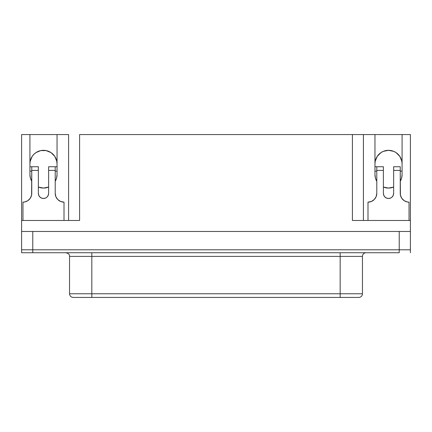 <?xml version="1.0" encoding="UTF-8"?>
<svg xmlns="http://www.w3.org/2000/svg" width="432" height="432" viewBox="0 0 432 432"><rect width="100%" height="100%" fill="white"/><g stroke="black" fill="none" stroke-linecap="round" stroke-linejoin="round"><path stroke-width="0.65" d="M362.453 293.771A3.667 3.667 0 0 1 358.787 297.437A3.667 3.667 0 0 0 362.453 293.771L340.168 293.771L362.453 293.771L362.453 256.387L340.168 256.387L340.168 252.725L340.168 293.771L91.822 293.771L91.822 256.387L340.168 256.387L340.168 293.771L91.822 293.771L91.822 256.387L69.541 256.387L69.541 293.771L69.541 256.387C69.736 254.61 68.515 253.384 65.875 252.725M362.453 256.387A3.667 3.667 0 0 1 366.12 252.725A3.667 3.667 0 0 0 362.453 256.387L69.541 256.387M73.202 297.437L91.822 297.437L91.822 293.771L69.541 293.771L91.822 293.771L91.822 297.437L340.168 297.437L73.202 297.437C70.988 297.211 69.768 295.99 69.541 293.771M378.929 154.294L380.986 152.609L377.244 156.346L375.219 161.239L374.96 163.885A13.559 13.559 0 0 1 388.519 150.32A13.559 13.559 0 0 1 402.079 163.885L401.819 161.239L399.794 156.346L401.819 161.239M30.094 161.768L30.958 158.695L32.211 156.346L30.186 161.239L29.927 163.885A13.559 13.559 0 0 1 43.486 150.32A13.559 13.559 0 0 1 57.051 163.885L56.705 160.839M354.564 220.471L410.4 220.471L410.4 134.563L402.079 134.563L402.079 174.512A13.559 13.559 0 0 1 400.248 181.321L401.614 178.038L402.079 174.512L402.079 134.563L410.4 134.563L410.4 249.793L407.122 249.793L410.4 249.793L410.4 231.466L399.227 231.466L399.222 252.725L21.6 252.725L32.773 252.725L32.778 231.466L21.605 231.466L21.605 134.563L29.927 134.563L29.927 174.512L30.391 178.038L31.757 181.321A13.559 13.559 0 0 1 29.927 174.512L29.927 134.563L21.605 134.563L21.605 220.471L77.441 220.471M38.356 187.061L43.486 188.071L48.622 187.061A13.559 13.559 0 0 1 38.356 187.061A13.559 13.559 0 0 0 48.622 187.061M47.115 196.976L48.227 195.313L48.622 193.352A5.13 5.13 0 0 1 43.486 198.482A5.13 5.13 0 0 1 38.356 193.352L38.745 195.313L39.857 196.976L41.526 198.088L43.486 198.482L45.452 198.088L46.678 197.37M79.591 220.471L79.591 134.563L363.415 134.563L363.415 220.471L363.415 134.563L374.96 134.563L374.96 174.512L375.424 178.038L376.79 181.321A13.559 13.559 0 0 1 374.96 174.512L374.96 134.563L352.42 134.563L352.42 220.471L410.4 220.471L410.4 231.466L21.605 231.466L21.605 249.793L21.605 220.471L79.591 220.471L79.591 134.563L352.42 134.563L352.42 220.471M383.389 187.061L388.519 188.071L393.649 187.061A13.559 13.559 0 0 1 383.389 187.061M392.148 196.976L393.26 195.313L393.649 193.352L393.649 170.408L400.248 170.408L400.415 195.064L401.728 198.234L404.158 200.664L407.327 201.976L409.045 202.144L409.045 220.471L409.045 202.144A8.797 8.797 0 0 1 400.248 193.352L400.248 166.741L393.649 166.741L393.649 193.352A5.13 5.13 0 0 1 388.519 198.482A5.13 5.13 0 0 1 383.389 193.352L383.778 195.313L384.89 196.976L386.554 198.088L388.519 198.482L390.485 198.088L391.711 197.37M68.596 134.563L68.596 220.471L68.596 134.563L29.927 134.563L68.596 134.563M399.227 249.793L399.227 231.466L32.778 231.466L32.778 249.793L21.6 249.793L21.6 252.725L21.6 249.793L399.222 249.793L32.773 249.793L32.773 252.725L399.222 252.725L399.222 249.793L407.122 249.793L399.222 249.793M53.077 154.294L51.025 152.609L54.761 156.346L56.786 161.239M35.953 152.609L33.901 154.294L35.953 152.609L40.689 150.611M398.11 154.294L396.052 152.609L399.794 156.346M402.079 134.563L374.96 134.563L402.079 134.563M56.673 177.687L57.051 174.512A13.559 13.559 0 0 1 55.215 181.321L56.581 178.038L57.051 174.512L57.051 134.563L57.051 174.512A13.559 13.559 0 0 1 55.215 181.321L56.014 179.707M29.927 174.512L30.305 177.687M30.559 178.6L30.958 179.696M30.958 179.701L31.471 180.803M39.976 187.612L40.835 187.812M46.143 187.812L46.942 187.623M56.02 179.696L56.419 178.6M402.079 174.512L401.701 177.687M401.447 178.6L401.053 179.696M401.047 179.701L400.534 180.803M392.029 187.612L391.171 187.812M385.868 187.812L385.069 187.623M376.504 180.803L375.991 179.707M375.986 179.696L375.592 178.6M375.338 177.687L374.96 174.512A13.559 13.559 0 0 0 376.79 181.321M32.211 156.346L33.901 154.294M40.84 150.584L46.132 150.584L51.025 152.609M380.986 152.609L383.33 151.351L388.519 150.32L393.709 151.351L396.052 152.609M410.395 252.725L410.395 249.793L410.395 252.725M340.168 297.437L358.787 297.437L340.168 297.437L340.168 293.771L340.168 297.437M91.822 252.725L91.822 256.387L91.822 252.725M367.994 202.144L367.994 220.471L367.994 202.144L371.363 201.474L374.215 199.568L376.121 196.717L376.79 193.352A8.797 8.797 0 0 1 367.994 202.144M383.389 193.352L383.389 166.741L376.79 166.741L376.79 193.352L376.79 170.408L383.389 170.408L383.389 193.352M374.96 166.741L376.79 166.741L374.96 166.741M376.79 171.137L374.96 171.137L376.79 171.137M400.248 166.741L393.649 166.741L393.649 170.408L400.248 170.408L400.248 166.741M402.079 171.137L400.248 171.137L402.079 171.137M383.389 166.741L376.79 166.741L376.79 170.408L383.389 170.408L383.389 166.741M22.961 220.471L22.961 202.144L24.678 201.976L27.848 200.664L30.278 198.234L31.59 195.064L31.757 166.741L29.927 166.741L38.356 166.741L38.356 193.352L38.356 166.741L31.757 166.741L31.757 170.408L38.356 170.408L31.757 170.408L31.757 193.352A8.797 8.797 0 0 1 22.961 202.144L22.961 220.471M64.012 202.144L64.012 220.471L64.012 202.144A8.797 8.797 0 0 1 55.215 193.352L55.885 196.717L57.791 199.568L60.647 201.474L64.012 202.144M48.622 193.352L48.622 166.741L48.622 170.408L55.215 170.408L55.215 193.352L55.215 166.741L55.215 170.408L48.622 170.408L48.622 193.352M55.215 171.137L57.051 171.137L55.215 171.137M57.051 166.741L48.622 166.741L57.051 166.741M29.927 171.137L31.757 171.137L29.927 171.137"/></g></svg>
